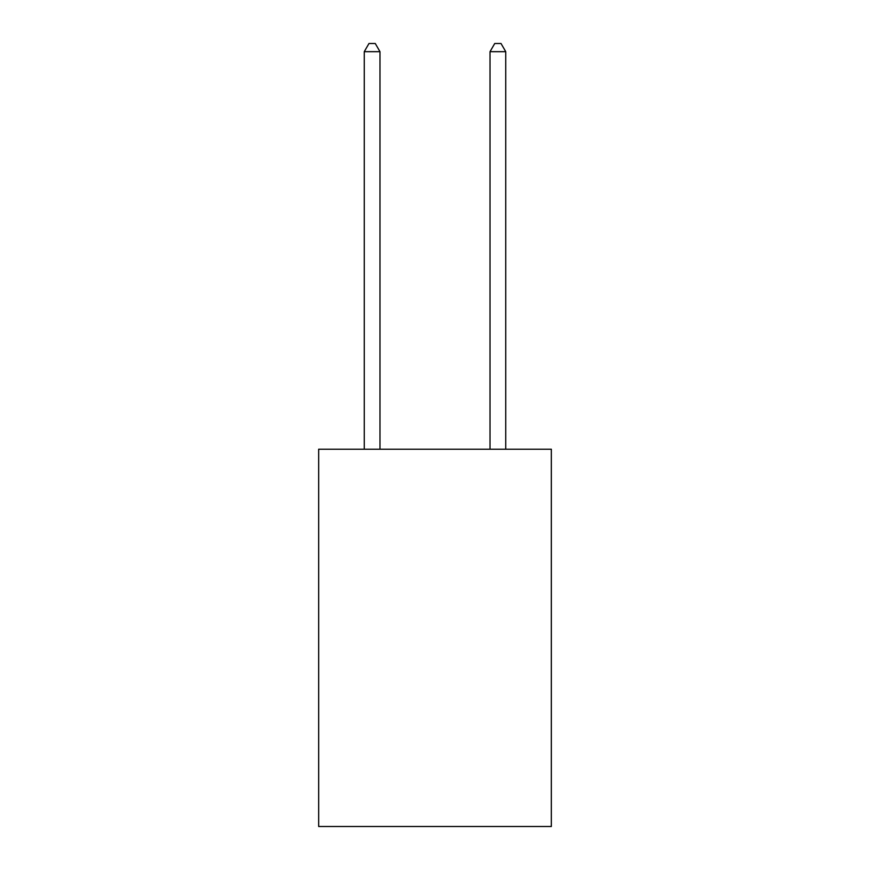 <?xml version="1.0" encoding="UTF-8"?>
<svg xmlns="http://www.w3.org/2000/svg" width="870" height="870" viewBox="0 0 870 870"><rect width="100%" height="100%" fill="white"/><g stroke="black" fill="none" stroke-linecap="round" stroke-linejoin="round"><path stroke-width="1.3" d="M551.33 449.214L551.33 826.5L318.67 826.5L318.67 449.214L551.33 449.214M379.983 449.214L379.983 51.678L364.258 51.678L364.258 449.214M364.258 51.678L368.978 43.5L375.264 43.5L379.983 51.678M505.742 449.214L505.742 51.678L490.017 51.678L490.017 449.214M490.017 51.678L494.736 43.5L501.022 43.5L505.742 51.678"/></g></svg>
